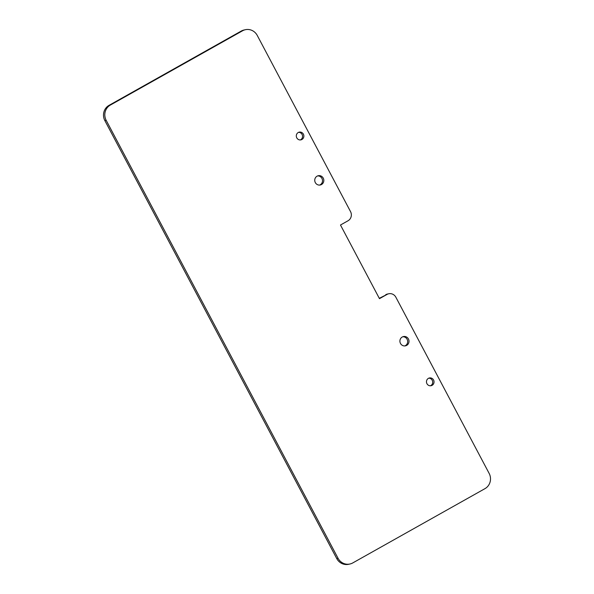 <?xml version="1.0" encoding="UTF-8"?>
<svg xmlns="http://www.w3.org/2000/svg" width="594" height="594" viewBox="0 0 594 594"><rect width="100%" height="100%" fill="white"/><g stroke="black" fill="none" stroke-linecap="round" stroke-linejoin="round"><path stroke-width="0.89" d="M106.178 120.33A11.301 10.789 -102.3 0 1 110.35 105.071L242.545 30.791A11.301 10.789 -102.3 0 1 245.404 29.7A11.301 10.789 -102.3 0 1 257.254 35.44L350.534 211.613A6.779 6.475 -102.3 0 1 348.032 220.768L340.481 225.015L379.477 298.663L387.028 294.424A6.779 6.475 -102.3 0 1 395.856 297.208L489.137 473.388A11.301 10.789 -102.3 0 1 484.964 488.647L352.769 562.926A11.301 10.789 -102.3 0 1 349.911 564.01A11.301 10.789 -102.3 0 1 338.06 558.278L106.178 120.33L104.863 120.612A11.301 10.789 -102.3 0 1 109.036 105.353L241.231 31.074A11.301 10.789 -102.3 0 1 244.089 29.99L245.404 29.7M321.495 184.534A4.745 4.529 -102.3 0 1 315.043 181.964A4.745 4.529 -102.3 0 1 318.273 175.72A4.745 4.529 -102.3 0 1 321.495 184.534M406.66 345.381A4.745 4.529 -102.3 0 1 400.208 342.812A4.745 4.529 -102.3 0 1 403.437 336.56A4.745 4.529 -102.3 0 1 406.66 345.381M432.098 385.328A3.958 3.779 -102.3 0 1 426.722 383.189A3.958 3.779 -102.3 0 1 429.41 377.977A3.958 3.779 -102.3 0 1 432.098 385.328M298.24 132.514A3.958 3.779 -102.3 0 1 303.616 134.652A3.958 3.779 -102.3 0 1 300.928 139.865A3.958 3.779 -102.3 0 1 298.24 132.514M387.028 294.424L379.291 298.322M385.714 294.706A6.779 6.475 -102.3 0 1 387.429 294.052L388.743 293.77M349.911 564.01L348.596 564.3A11.301 10.789 -102.3 0 1 336.746 558.56L338.06 558.278M104.863 120.612L336.746 558.56M317.627 175.913A4.745 4.529 -102.3 0 1 319.624 185.083M402.791 336.761A4.745 4.529 -102.3 0 1 404.789 345.931M428.771 378.185A3.958 3.779 -102.3 0 1 430.427 385.788M298.596 132.336A3.958 3.779 -102.3 0 1 300.26 139.946M110.35 105.071L109.036 105.353M241.231 31.074L242.545 30.791"/></g></svg>
